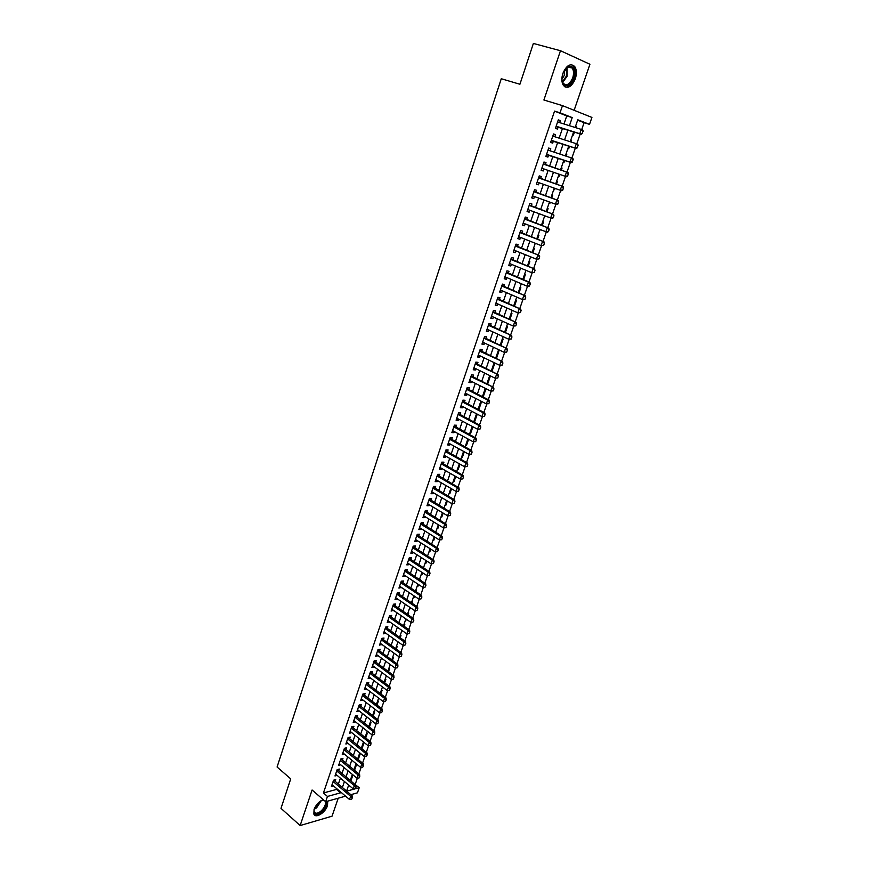 <?xml version="1.0" encoding="UTF-8"?>
<svg xmlns="http://www.w3.org/2000/svg" width="869" height="869" viewBox="0 0 869 869"><rect width="100%" height="100%" fill="white"/><g stroke="black" fill="none" stroke-linecap="round" stroke-linejoin="round"><path stroke-width="1.3" d="M323.246 799.643C319.097 801.359 316.023 804.64 314.057 809.463L313.861 814.079C315.556 818.837 325.343 812.721 327.494 805.661L327.743 801.142M575.332 78.797C576.897 73.735 576.701 69.661 574.757 66.565C570.52 62.905 566.566 65.164 562.884 73.365C561.352 78.406 561.537 82.446 563.449 85.499C567.696 89.203 571.661 86.965 575.332 78.797M354.932 784.425L359.234 787.694L357.441 792.832L350.794 794.69M574.137 110.298L589.921 64.263L560.472 50.717L533.37 43.45L519.912 84.26L501.272 78.731L277.081 767.012L290.724 778.874L281.002 808.366L300.142 825.55L332.045 816.187L338.204 798.209M563.992 123.985L566.751 115.914L554.552 111.123L560.038 112.807L562.482 105.627L591.919 117.434L589.508 124.376L577.787 119.781L575.137 127.482M581.719 129.568L584.087 122.703L589.508 124.376M355.225 784.349L357.365 778.146M358.832 773.899L361.091 767.392M362.558 763.145L364.828 756.573M366.294 752.326L368.586 745.7M370.053 741.463L372.366 734.772M373.833 730.536L376.168 723.79M377.635 719.554L379.992 712.754M381.448 708.517L383.826 701.652M385.293 697.416L387.683 690.486M389.149 686.26L391.571 679.276M393.027 675.05L395.471 668M396.927 663.775L399.392 656.66M400.848 652.445L403.335 645.265M404.791 641.05L407.3 633.805M408.756 629.591L411.276 622.28M412.732 618.076L415.284 610.701M416.74 606.497L419.314 599.056M420.77 594.863L423.366 587.346M424.811 583.153L427.439 575.582M428.884 571.389L431.535 563.742M432.979 559.56L435.641 551.858M437.096 547.666L439.779 539.899M441.235 535.706L443.94 527.874M445.384 523.681L448.122 515.784M449.566 511.591L452.325 503.629M453.781 499.436L456.551 491.409M458.006 487.205L460.809 479.123M462.254 474.919L465.078 466.762M466.534 462.558L469.379 454.335M470.835 450.131L473.703 441.832M475.158 437.628L478.048 429.275M479.503 425.06L482.414 416.631M483.87 412.427L486.814 403.933M488.269 399.718L491.235 391.148M492.69 386.933L495.678 378.297M497.133 374.083L500.153 365.371M501.609 361.156L504.65 352.379M506.106 348.154L509.169 339.301M510.624 335.086L513.72 326.157M515.176 321.932L518.293 312.938M519.749 308.712L522.888 299.631M524.355 295.417L527.516 286.259M528.982 282.034L532.165 272.812M533.631 268.586L536.846 259.277M538.313 255.052L541.561 245.666M543.016 241.441L546.297 231.98M547.752 227.754L551.055 218.206M552.521 213.98L555.845 204.356M557.311 200.131L560.668 190.43M562.134 186.194L565.513 176.418M566.979 172.181L570.39 162.318M571.856 158.071L575.289 148.165M576.777 143.863L580.21 133.924M335.108 781.47L335.738 779.634L333.555 780.199L331.404 786.521L333.533 785.956M338.704 770.912L339.334 769.065L337.161 769.63L334.999 775.974L337.161 775.42M342.321 760.31L342.951 758.452L340.778 758.995L338.606 765.383L340.789 764.807M345.96 749.643L346.59 747.785L344.417 748.307L342.234 754.726L344.417 754.14M349.61 738.922L350.24 737.064L348.067 737.564L345.873 744.016L348.078 743.419M353.281 728.146L353.922 726.288L351.749 726.766L349.534 733.251L351.749 732.643M356.974 717.327L357.604 715.459L355.443 715.915L353.216 722.432L355.443 721.813M360.678 706.443L361.319 704.563L359.147 705.009L356.92 711.559L359.158 710.929M364.415 695.493L365.056 693.625L362.884 694.038L360.646 700.62L362.884 699.979M368.163 684.5L368.804 682.621L366.631 683.012L364.383 689.638L366.631 688.976M371.932 673.442L372.573 671.563L370.411 671.933L368.141 678.591L370.4 677.918M375.712 662.33L376.364 660.44L374.191 660.798L371.921 667.49L374.191 666.805M379.525 651.163L380.166 649.262L378.004 649.599L375.723 656.323L378.004 655.628M383.348 639.932L384 638.031L381.839 638.346L379.536 645.113L381.828 644.396M387.194 628.645L387.846 626.745L385.684 627.038L383.381 633.827L385.684 633.099M391.061 617.294L391.713 615.393L389.562 615.665L387.237 622.486L389.551 621.748M394.95 605.889L395.601 603.977L393.451 604.227L391.115 611.092L393.44 610.331M398.86 594.418L399.512 592.506L397.361 592.734L395.015 599.632L397.35 598.86M402.792 582.893L403.444 580.97L401.293 581.176L398.936 588.117L401.282 587.325M406.746 571.302L407.398 569.369L405.247 569.553L402.879 576.538L405.236 575.734M410.711 559.647L411.374 557.713L409.223 557.876L406.844 564.893L408.984 564.72L409.201 564.068M414.709 547.926L415.371 545.993L413.22 546.134L410.82 553.184L412.971 553.032L413.199 552.347M418.717 536.151L419.379 534.218L417.239 534.326L414.828 541.42L416.968 541.289L417.218 540.572M422.758 524.311L423.42 522.367L421.28 522.454L418.858 529.59L420.998 529.482L421.259 528.721M426.809 512.406L427.483 510.461L425.343 510.527L422.899 517.696L425.039 517.609L425.31 516.805M430.894 500.435L431.556 498.48L429.427 498.524L426.972 505.736L429.112 505.671L429.395 504.835M435 488.4L435.662 486.444L433.533 486.466L431.067 493.711L433.197 493.679L433.501 492.788M439.117 476.299L439.79 474.344L437.661 474.333L435.184 481.622L437.313 481.611L437.628 480.687M443.266 464.133L443.94 462.167L441.81 462.134L439.323 469.466L441.441 469.477L441.778 468.51M447.437 451.902L448.111 449.925L445.982 449.87L443.483 457.235L445.601 457.279L445.949 456.279M451.63 439.605L452.304 437.628L450.185 437.541L447.665 444.95L449.784 445.015L450.142 443.972M455.845 427.233L456.518 425.256L454.4 425.147L451.869 432.588L453.987 432.686L454.357 431.589M460.081 414.795L460.755 412.808L458.647 412.677L456.095 420.172L458.213 420.281L458.604 419.151M464.339 402.293L465.024 400.305L462.916 400.142L460.353 407.67L462.46 407.811L462.862 406.638M468.63 389.725L469.314 387.726L467.207 387.541L464.622 395.113L466.74 395.276L467.153 394.059M472.942 377.081L473.627 375.071L471.519 374.865L468.923 382.479L471.031 382.675L471.465 381.404M477.277 364.361L477.961 362.351L475.854 362.112L473.247 369.77L475.354 369.998L475.799 368.684M481.632 351.576L482.317 349.566L480.22 349.295L477.602 356.996L479.699 357.246L480.155 355.888M486.01 338.714L486.705 336.705L484.609 336.412L481.969 344.146L484.066 344.428L484.544 343.027M490.42 325.788L491.104 323.768L489.019 323.442L486.368 331.23L488.465 331.534L488.954 330.09M494.852 312.786L495.547 310.754L493.451 310.407L490.789 318.239L492.875 318.575L493.386 317.076M499.306 299.707L500.001 297.676L497.915 297.296L495.232 305.171L497.329 305.53L497.85 303.987M503.792 286.553L504.487 284.521L502.401 284.109L499.708 292.027L501.793 292.418L502.336 290.833M508.3 273.333L508.995 271.291L506.92 270.856L504.205 278.819L506.29 279.231L506.844 277.591M512.829 260.027L513.525 257.984L511.461 257.517L508.734 265.523L510.809 265.979L511.385 264.285M517.392 246.655L518.087 244.602L516.023 244.102L513.275 252.162L515.35 252.64L515.947 250.902M521.976 233.196L522.682 231.143L520.607 230.611L517.859 238.714L519.923 239.225L520.531 237.433M526.592 219.672L527.287 217.608L525.234 217.044L522.454 225.201L524.518 225.734L525.148 223.898M531.231 206.062L531.937 203.987L529.873 203.4L527.081 211.601L529.145 212.166L529.786 210.276M535.891 192.375L536.597 190.3L534.544 189.681L531.741 197.926L533.794 198.523L534.457 196.579M540.583 178.601L541.289 176.526L539.247 175.875L536.423 184.163L538.476 184.793L539.149 182.805M545.308 164.752L546.014 162.666L543.972 161.982L541.126 170.324L543.179 170.987L543.875 168.944M550.055 150.804L550.761 148.729L548.719 148.023L545.873 156.409L547.915 157.104L548.621 155.008M554.846 136.759L555.541 134.717L553.51 133.967L550.631 142.407L552.673 143.135L553.39 141.028M575.474 126.494L576.299 126.755L575.951 127.732M572.628 134.76L573.431 135.064L574.452 132.099M570.716 140.322L571.53 140.593L571.042 141.995M567.881 148.566L568.674 148.849L569.564 146.296M566.784 154.345L565.98 154.063L566.784 154.345L566.164 156.17M563.145 162.297L563.959 162.568L564.698 160.407M559.256 176.201L558.452 175.94L559.256 176.201L559.853 174.463M561.309 170.237L562.069 168.032L561.265 167.76M554.585 189.757L553.781 189.507L554.585 189.757L555.041 188.443M556.497 184.206L557.387 181.632L556.573 181.371M549.143 202.944L549.936 203.237L550.251 202.347M551.706 198.099L552.727 195.156L551.913 194.917M544.537 216.338L545.482 216.164M546.949 211.906L548.089 208.603L547.274 208.375M539.942 229.666L540.746 229.905M542.223 225.636L543.483 221.975L542.669 221.758M537.52 239.29L538.899 235.271L538.085 235.064M532.838 252.857L534.348 248.491L533.533 248.295M528.189 266.348L529.818 261.645L528.993 261.46M523.572 279.764L525.311 274.713L524.485 274.55M518.978 293.092L520.824 287.715L520.01 287.563M514.405 306.355L516.371 300.652L515.556 300.5M509.864 319.542L511.939 313.503L511.124 313.361M505.345 332.653L507.539 326.288L506.714 326.168M500.848 345.688L503.151 339.008L502.325 338.888M496.384 358.647L498.795 351.652L497.97 351.543M491.941 371.541L494.461 364.23L493.635 364.133M486.846 383.837L487.585 384.207L490.159 376.733L489.323 376.646M482.577 396.231L483.305 396.601L485.869 389.171L485.032 389.106M478.33 408.56L479.058 408.93L481.611 401.543L480.774 401.478M474.116 420.824L474.832 421.193L477.266 414.155M469.912 433.012L470.629 433.392L472.91 426.766M465.741 445.134L466.447 445.525L468.597 439.301M461.58 457.203L462.297 457.594L464.296 451.771M457.452 469.195L458.159 469.597L460.027 464.176M453.346 481.133L454.042 481.535L455.769 476.516M449.251 493.005L449.946 493.407L451.543 488.78M445.189 504.813L445.884 505.215L447.339 500.978M441.148 516.555L441.832 516.968L443.168 513.101M437.118 528.233L437.802 528.656L439.008 525.169M433.12 539.855L433.805 540.279L434.869 537.172M429.134 551.413L429.818 551.837L430.763 549.099M425.18 562.916L425.853 563.34L426.668 560.972M421.237 574.355L421.91 574.789L422.606 572.78M417.316 585.728L417.989 586.173L418.554 584.522M420.096 580.058L420.335 579.351L419.488 579.427M413.427 597.046L414.089 597.492L414.535 596.199M416.066 591.735L416.425 590.703L415.578 590.801M409.538 608.311L410.201 608.756L410.526 607.811M412.069 603.347L412.525 602.011L411.678 602.108M405.682 619.51L406.344 619.966L406.551 619.369M408.093 614.894L408.658 613.242L407.8 613.351M401.847 630.655L402.586 630.861M404.128 626.375L404.802 624.431L403.955 624.55M400.196 637.803L400.967 635.554L400.12 635.684M396.275 649.176L397.155 646.623L396.307 646.753M392.386 660.483L393.364 657.637L392.506 657.779M388.508 671.726L389.584 668.587L388.736 668.739M384.652 682.915L385.836 679.482L384.978 679.645M380.818 694.049L382.099 690.334L381.241 690.497M377.005 705.117L378.373 701.12L377.515 701.294M373.203 716.132L374.68 711.852L373.822 712.037M369.434 727.081L370.998 722.53L370.14 722.715M365.675 737.987L367.337 733.154L366.479 733.349M361.938 748.828L363.698 743.723L362.84 743.929M358.224 759.615L360.07 754.249L359.212 754.455M354.519 770.347L356.464 764.709L355.606 764.926M584.087 122.703L577.646 120.183M348.263 786.239L349.642 785.869M575.495 126.439L576.299 126.755M570.727 140.289L571.53 140.593M549.132 202.998L549.936 203.237M544.505 216.414L545.319 216.642M539.921 229.753L540.724 229.959M482.48 396.536L483.305 396.601M478.222 408.875L479.058 408.93M473.996 421.15L474.832 421.193M469.792 433.359L470.629 433.392M465.61 445.504L466.447 445.525M461.45 457.583L462.297 457.594M457.311 469.586L458.159 469.597M453.205 481.535L454.042 481.535M449.11 493.418L449.946 493.407M445.037 505.247L445.884 505.215M440.985 517.001L441.832 516.968M436.966 528.7L437.802 528.656M432.958 540.333L433.805 540.279M428.971 551.902L429.818 551.837M425.006 563.416L425.853 563.34M421.063 574.865L421.91 574.789M417.142 586.26L417.989 586.173M413.231 597.59L414.089 597.492M409.353 608.865L410.201 608.756M405.486 620.075L406.344 619.966M401.652 631.231L402.499 631.111M397.828 642.332L398.545 642.224M352.01 775.354L352.879 775.126L350.848 781.025M554.552 111.123L323.431 792.984L336.531 789.421L336.781 788.704M338.323 784.175L340.387 778.124M341.941 773.606L344.026 767.49M345.569 762.982L347.676 756.801M349.219 752.293L351.348 746.069M352.89 741.561L355.041 735.272M356.583 730.764L358.745 724.42M360.287 719.923L362.482 713.514M364.013 709.017L366.229 702.543M367.761 698.057L369.998 691.528M371.53 687.042L373.779 680.449M375.31 675.963L377.591 669.304M379.123 664.828L381.415 658.115M382.947 653.64L385.26 646.862M386.792 642.387L389.127 635.543M390.659 631.079L393.016 624.17M394.537 619.716L396.927 612.743M398.447 608.278L400.859 601.239M402.38 596.797L404.802 589.682M406.323 585.239L408.778 578.07M410.298 573.627L412.764 566.392M414.285 561.95L416.783 554.65M418.293 550.218L420.824 542.843M422.334 538.411L424.876 530.97M426.386 526.549L428.96 519.032M430.459 514.622L433.055 507.029M434.565 502.63L437.183 494.972M438.682 490.572L441.333 482.838M442.832 478.45L445.493 470.64M447.003 466.251L449.686 458.376M451.185 453.998L453.9 446.047M455.399 441.669L458.148 433.642M459.636 429.275L462.406 421.172M463.894 416.816L466.696 408.636M468.185 404.281L470.998 396.025M472.486 391.68L475.332 383.348M476.82 379.014L479.699 370.596M481.176 366.273L484.076 357.778M485.554 353.455L488.487 344.884M489.964 340.572L492.919 331.925M494.385 327.613L497.372 318.88M498.839 314.578L501.858 305.769M503.325 301.478L506.366 292.581M507.833 288.302L510.896 279.318M512.362 275.038L515.458 265.979M516.914 261.71L520.042 252.553M521.498 248.306L524.659 239.062M526.103 234.815L529.297 225.495M530.742 221.258L533.968 211.84M535.413 207.615L538.661 198.11M540.094 193.896L543.375 184.304M544.82 180.089L548.122 170.411M549.556 166.218L552.901 156.453M554.335 152.227L557.692 142.429M559.147 138.149L562.515 128.33M559.658 122.627L560.342 120.617L558.311 119.835L555.421 128.33L557.464 129.09L558.191 126.961M345.58 796.156L325.658 801.718L312.09 789.997L300.142 825.55M325.658 801.718L327.461 796.438L340.55 792.832L340.8 792.104M323.431 792.984L327.461 796.438M560.472 50.717L543.907 100.011L562.482 105.627M346.612 791.17L359.234 787.694M573.638 131.849L570.227 141.734M568.75 146.035L565.35 155.899M563.894 160.135L560.505 169.966M559.049 174.191L555.693 183.924M554.237 188.16L550.913 197.817M549.458 202.053L546.166 211.612M544.7 215.87L541.441 225.343M539.964 229.601L536.738 238.975M535.271 243.255L532.067 252.542M530.59 256.822L527.418 266.033M525.941 270.324L522.801 279.438M521.324 283.739L518.217 292.766M516.729 297.079L513.644 306.029M512.167 310.342L509.104 319.205M507.615 323.529L504.596 332.306M503.108 336.64L500.109 345.341M498.61 349.675L495.645 358.3M494.146 362.645L491.213 371.182M489.714 375.538L486.792 383.989M485.293 388.356L482.404 396.731M480.905 401.098L478.048 409.408M476.538 413.774L473.703 421.997M472.193 426.386L469.39 434.533M467.88 438.921L465.1 446.992M463.59 451.38L460.831 459.375M459.321 463.785L456.594 471.704M455.074 476.114L452.369 483.957M450.848 488.367L448.176 496.145M446.655 500.566L443.994 508.267M442.473 512.688L439.844 520.314M438.324 524.746L435.717 532.306M434.185 536.749L431.611 544.233M430.079 548.676L427.526 556.095M425.995 560.538L423.464 567.891M421.932 572.345L419.423 579.623M417.891 584.077L415.404 591.289M413.861 595.754L411.406 602.89M409.864 607.366L407.431 614.437M405.888 618.913L403.477 625.93M401.934 630.405L399.544 637.346M398.002 641.833L395.634 648.708M394.081 653.206L391.734 660.016M390.192 664.503L387.867 671.259M386.314 675.756L384.011 682.437M382.458 686.944L380.177 693.571M378.623 698.068L376.364 704.629M374.811 709.147L372.573 715.643M371.02 720.162L368.804 726.593M367.25 731.111L365.056 737.488M363.492 742.017L361.319 748.328M359.766 752.858L357.604 759.115M356.051 763.645L353.911 769.847M352.347 774.377L350.24 780.514M348.675 785.055L346.579 791.138M569.434 125.69L572.215 117.587L560.038 112.807M342.353 787.575L344.439 781.513M345.992 776.984L348.089 770.857M349.642 766.339L351.771 760.147M353.314 755.628L355.464 749.382M357.007 744.874L359.169 738.563M360.722 734.055L362.905 727.69M364.448 723.182L366.653 716.762M368.195 712.254L370.422 705.769M371.965 701.272L374.213 694.722M375.756 690.225L378.026 683.621M379.568 679.124L381.849 672.454M383.392 667.968L385.706 661.233M387.237 656.758L389.573 649.958M391.104 645.482L393.461 638.617M394.993 634.142L397.372 627.222M398.904 622.747L401.304 615.752M402.836 611.287L405.258 604.237M406.79 599.773L409.234 592.647M410.765 588.194L413.231 581.003M414.752 576.56L417.239 569.293M418.771 564.85L421.28 557.529M422.801 553.086L425.343 545.689M426.864 541.257L429.427 533.794M430.948 529.362L433.533 521.824M435.043 517.403L437.661 509.799M439.171 505.378L441.81 497.698M443.32 493.288L445.982 485.543M447.492 481.133L450.175 473.312M451.684 468.912L454.389 461.015M455.899 456.627L458.636 448.654M460.135 444.265L462.905 436.216M464.404 431.839L467.185 423.724M468.684 419.347L471.498 411.146M472.997 406.79L475.843 398.513M477.331 394.146L480.199 385.793M481.698 381.448L484.587 373.007M486.075 368.673L488.997 360.157M490.485 355.823L493.429 347.231M494.917 342.897L497.894 334.228M499.371 329.905L502.38 321.15M503.857 316.837L506.888 307.995M508.365 303.694L511.428 294.776M512.906 290.485L515.99 281.469M517.457 277.189L520.585 268.097M522.052 263.818L525.202 254.639M526.657 250.37L529.84 241.115M531.296 236.846L534.511 227.493M535.967 223.246L539.204 213.807M540.659 209.57L543.929 200.033M545.384 195.807L548.687 186.183M550.131 181.969L553.466 172.258M554.911 168.043L558.267 158.256M559.723 154.019L563.09 144.189M564.568 139.898L567.946 130.046M566.751 115.914L572.215 117.587M336.531 789.421L340.55 792.832M558.267 119.976L560.342 120.617M553.477 134.054L555.541 134.717M548.708 148.056L550.761 148.729M541.148 170.281L543.179 170.987M536.455 184.076L538.476 184.793M531.785 197.784L533.794 198.523M527.146 211.417L529.145 212.166M522.53 224.962L524.518 225.734M517.946 238.443L519.923 239.225M513.383 251.836L515.35 252.64M508.854 265.164L510.809 265.979M504.346 278.406L506.29 279.231M499.86 291.582L501.793 292.418M495.406 304.682L497.329 305.53M490.974 317.706L492.875 318.575M486.564 330.654L488.465 331.534M482.176 343.527L484.066 344.428M477.82 356.333L479.699 357.246M473.486 369.075L475.354 369.998M469.173 381.741L471.031 382.675M464.893 394.33L466.74 395.276M460.624 406.855L462.46 407.811M456.388 419.314L458.213 420.281M452.173 431.697L453.987 432.686M447.98 444.016L449.784 445.015M443.809 456.268L445.601 457.279M439.66 468.456L441.441 469.477M435.532 480.579L437.313 481.611M431.437 492.636L433.197 493.679M427.352 504.617L429.112 505.671M423.29 516.544L425.039 517.609M419.26 528.406L420.998 529.482M415.241 540.203L416.968 541.289M411.254 551.934L412.971 553.032M407.279 563.612L408.984 564.72M403.325 575.213L405.03 576.343M399.392 586.76L401.087 587.9M395.482 598.252L397.166 599.393M391.593 609.68L393.266 610.831M387.726 621.042L389.388 622.204M383.881 632.35L385.532 633.523M380.046 643.592L381.697 644.776M376.244 654.781L377.885 655.976M372.453 665.915L374.083 667.12M368.684 676.994L370.303 678.2M364.937 688.009L366.544 689.226M361.211 698.958L362.808 700.197M357.496 709.864L359.093 711.103M353.802 720.716L355.388 721.965M350.131 731.502L351.706 732.763M346.481 742.235L348.045 743.506M342.842 752.923L344.406 754.194M358.94 778.081L359.766 776.408L358.94 778.081L356.931 778.168L340.778 764.829M582.219 133.315L582.958 131.165L582.219 133.315L579.786 133.707L581.242 134.25L556.008 126.613M557.779 122.04L581.274 129.405L579.786 133.707L556.138 126.222M582.958 131.165L581.274 129.405L582.719 129.959L583.208 131.262M581.242 134.25L582.458 133.413M562.862 73.485L568.25 66.413C573.714 65.588 575.506 69.509 573.638 78.188C570.422 88.627 560.375 87.476 562.102 76.711L562.862 73.485M562.08 80.469L563.188 83.239C566.588 86.205 569.76 84.412 572.704 77.862C573.953 73.822 573.79 70.552 572.236 68.075L567.707 66.967L565.48 68.673M564.752 69.639L564.296 75.321L561.971 79.275M565.122 86.998C568.934 87.389 572.041 84.565 574.431 78.536C575.973 73.507 575.789 69.466 573.844 66.392L571.574 64.675M320.965 800.74L323.572 799.914M326.223 801.566C326.798 804.987 325.082 808.518 321.063 812.135C316.034 815.318 313.709 814.459 314.078 809.56L314.285 808.833M313.991 810.038L314.241 811.896C315.404 813.797 317.522 813.645 320.607 811.418C324.463 807.92 326.027 804.585 325.31 801.424L325.299 801.414M325.31 801.424L323.876 800.186L322.073 800.24M314.154 814.601C315.914 815.676 318.25 815.1 321.193 812.895C325.506 809.072 327.526 805.194 327.255 801.272M577.277 147.6L578.015 145.46L577.277 147.6L574.854 147.98L576.31 148.501L551.228 140.659M552.782 136.096L576.332 143.7L574.854 147.98L551.348 140.311M578.015 145.46L576.332 143.7L577.776 144.232L578.254 145.547M552.869 135.836L553.368 136.27L552.793 136.064M576.31 148.501L577.516 147.687M572.356 161.797L573.095 159.668L572.356 161.797L569.945 162.166L571.4 162.666L546.471 154.628M548.002 150.12L571.411 157.919L569.945 162.166L547.481 154.628M573.095 159.668L571.411 157.919L572.867 158.419L573.334 159.755M548.1 149.837L548.6 150.272L548.024 150.065M571.4 162.666L572.595 161.873M542.538 168.477L541.745 168.521M567.718 175.983L568.207 173.789L567.718 175.983L566.523 176.744L541.843 168.238M543.255 164.067L567.989 172.529L568.445 173.876M543.364 163.752L567.989 172.529M567.468 175.907L565.067 176.266L566.523 172.04L568.207 173.789M537.118 182.11L537.705 182.294L537.042 182.327M562.851 190.007L563.34 187.834L562.851 190.007L561.678 190.745L537.129 182.077M538.661 177.58L563.134 186.553L563.579 187.91M539.453 178.199L563.134 186.553M562.612 189.931L560.223 190.289L561.667 186.085L563.34 187.834M532.947 196.025L532.371 196.046M558.028 203.954L558.506 201.793L558.028 203.954L556.866 204.66L532.567 195.883M533.848 191.723L558.311 200.489L558.745 201.869M533.979 191.343L558.311 200.489M557.779 203.878L555.4 204.226L556.844 200.055L558.506 201.793M553.227 217.815L553.944 215.74L553.227 217.815L552.076 218.488L527.787 209.527M529.188 205.432L553.51 214.35L553.944 215.74M529.33 205.019L553.51 214.35M552.977 217.739L550.609 218.086L552.043 213.937L553.705 215.664M548.458 231.588L549.165 229.525L548.458 231.588L547.318 232.24L523.16 223.127M524.55 219.053L548.741 228.123L549.165 229.525M524.702 218.608L548.741 228.123M548.209 231.523L545.841 231.86L547.274 227.732L548.926 229.459M543.712 245.286L544.418 243.244L543.712 245.286L541.105 245.558L518.554 236.661M519.934 232.61L544.005 241.821L544.418 243.244M520.096 232.132L544.005 241.821M543.462 245.232L541.105 245.558L542.528 241.452L544.179 243.179M538.997 258.908L539.703 256.876L538.997 258.908L536.401 259.168L513.981 250.109M515.35 246.079L539.291 255.443L539.703 256.876M515.523 245.569L539.291 255.443M538.747 258.853L536.401 259.168L537.813 255.095L539.453 256.811M534.305 272.453L535 270.422L534.305 272.453L531.719 272.714L509.43 263.481M510.787 259.473L534.598 268.977L535 270.422M510.972 258.929L534.598 268.977M534.055 272.399L531.719 272.714L533.121 268.662L534.761 270.368M504.911 276.776L527.059 286.173L528.461 282.143L529.938 282.436L530.34 283.902L529.395 285.868L530.34 283.902M529.645 285.912L528.548 286.466L527.059 286.173L529.395 285.868M506.258 272.79L528.461 282.143L530.09 283.848M506.453 272.225L529.938 282.436M525.006 299.294L525.702 297.296L525.006 299.294L522.432 299.555L500.403 289.996M501.75 286.031L525.311 295.829L525.702 297.296M501.956 285.434L525.311 295.829M524.757 299.251L522.432 299.555L523.822 295.547L525.452 297.252M520.39 312.601L521.085 310.613L520.39 312.601L517.837 312.851L495.927 303.14M497.264 299.197L520.705 309.136L521.085 310.613M497.481 298.578L520.705 309.136M520.151 312.568L517.837 312.851L519.217 308.875L520.835 310.57M515.817 325.842L516.501 323.855L515.817 325.842L513.264 326.081L491.485 316.207M492.81 312.297L516.121 322.366L516.501 323.855M493.038 311.634L516.121 322.366M515.567 325.799L513.264 326.081L514.633 322.127L516.251 323.822M511.254 338.997L511.939 337.02L511.254 338.997L508.713 339.236L487.053 329.21M488.378 325.31L511.569 335.521L511.939 337.02M488.617 324.626L511.569 335.521M511.005 338.953L508.713 339.236L510.07 335.304L511.689 336.987M506.725 352.075L507.398 350.12L506.725 352.075L504.194 352.314L482.653 342.125M483.979 338.258L507.04 348.599L507.398 350.12M484.218 337.541L507.04 348.599M506.475 352.043L504.194 352.314L505.541 348.404L507.148 350.088M502.217 365.078L502.89 363.133L502.217 365.078L499.697 365.317L478.287 354.986M479.59 351.13L502.543 361.602L502.89 363.133M479.84 350.392L502.543 361.602M501.967 365.056L499.697 365.317L501.033 361.428L502.64 363.112M497.741 378.015L498.415 376.081L497.741 378.015L495.221 378.254L473.931 367.761M475.234 363.937L498.056 374.539L498.415 376.081M475.495 363.166L498.056 374.539M497.492 377.993L495.221 378.254L496.557 374.376L498.165 376.06M493.288 390.876L493.95 388.954L493.288 390.876L490.779 391.104L469.608 380.47M470.9 376.668L493.614 387.4L493.95 388.954M471.172 375.864L493.614 387.4M493.038 390.854L490.779 391.104L492.104 387.259L493.701 388.932M488.856 403.661L489.519 401.75L488.856 403.661L486.358 403.889L465.306 393.114M466.599 389.323L487.672 400.066L489.182 400.185L489.519 401.75M466.87 388.497L489.182 400.185M488.606 403.651L486.358 403.889L487.672 400.066L489.269 401.728M484.457 416.381L485.108 414.48L484.457 416.381L481.958 416.609L461.026 405.682M462.308 401.912L483.273 412.797L484.783 412.894L485.108 414.48M462.601 401.065L484.783 412.894M484.196 416.37L481.958 416.609L483.273 412.797L484.859 414.459M480.068 429.025L480.731 427.135L480.068 429.025L477.581 429.253L456.779 418.174M458.05 414.437L478.895 425.462L480.405 425.538L480.731 427.135M458.343 413.557L480.405 425.538M479.818 429.014L477.581 429.253L478.895 425.462L480.481 427.124M475.723 441.604L476.375 439.714L475.723 441.604L473.236 441.821L452.543 430.611M453.814 426.885L474.539 438.052L476.049 438.117L476.375 439.714M454.118 425.984L476.049 438.117M475.462 441.593L473.236 441.821L474.539 438.052L476.114 439.714M471.389 454.107L472.041 452.238L471.389 454.107L468.912 454.324L448.339 442.973M449.599 439.269L470.205 450.577L471.726 450.62L472.041 452.238M449.914 438.345L471.726 450.62M471.139 454.096L468.912 454.324L470.205 450.577L471.78 452.228M467.077 466.544L467.728 464.676L467.077 466.544L464.611 466.751L444.146 455.269M445.406 451.587L465.903 463.036L467.424 463.058L467.728 464.676M445.732 450.631L467.424 463.058M466.827 466.534L464.611 466.751L465.903 463.036L467.468 464.676M462.797 478.906L463.438 477.059L462.797 478.906L460.342 479.123L439.986 467.489M441.235 463.829L461.624 475.419L463.144 475.419L463.438 477.059M441.571 462.851L463.144 475.419M462.547 478.906L460.342 479.123L461.624 475.419L463.188 477.059M458.539 491.202L459.18 489.366L458.539 491.202L456.084 491.419L435.847 479.655M437.085 476.016L457.366 487.737L458.886 487.715L459.18 489.366M437.433 475.006L458.886 487.715M458.289 491.213L456.084 491.419L457.366 487.737L458.919 489.366M454.302 503.433L454.932 501.609L454.302 503.433L451.858 503.64L431.73 491.745M432.968 488.128L453.129 499.979L454.65 499.947L454.932 501.609M433.316 487.096L454.65 499.947M454.052 503.444L451.858 503.64L453.129 499.979L454.683 501.609M450.088 515.599L450.718 513.775L450.088 515.599L447.654 515.806L427.635 503.781M428.862 500.175L448.915 512.156L450.435 512.113L450.718 513.775M429.221 499.121L450.435 512.113M449.838 515.61L447.654 515.806L448.915 512.156L450.468 513.785M445.895 527.689L446.525 525.886L445.895 527.689L443.472 527.896L423.572 515.741M424.789 512.156L444.722 524.279L446.253 524.203L446.525 525.886M425.158 511.081L446.253 524.203M445.645 527.711L443.472 527.896L444.722 524.279L446.275 525.897M441.734 539.725L442.354 537.922L441.734 539.725L439.312 539.921L419.521 527.646M420.726 524.083L440.561 536.325L442.093 536.238L442.354 537.922M421.107 522.975L442.093 536.238M441.474 539.736L439.312 539.921L440.561 536.325L442.104 537.944M437.585 551.685L438.215 549.903L437.585 551.685L435.173 551.891L415.491 539.475M416.696 535.934L436.412 548.306L437.943 548.198L438.215 549.903M417.077 534.804L437.943 548.198M437.335 551.706L435.173 551.891L436.412 548.306L437.954 549.914M433.207 563.612L434.087 561.808L433.207 563.612L431.057 563.785L411.482 551.25M412.677 547.731L432.295 560.223L433.827 560.103L434.087 561.808M413.068 546.579L433.827 560.103M431.057 563.785L432.295 560.223L433.827 561.83M429.112 575.452L429.981 573.649L429.112 575.452L426.972 575.615L407.496 562.96M408.691 559.451L428.189 572.074L429.731 571.932L429.981 573.649M409.093 558.278L429.731 571.932M426.972 575.615L428.189 572.074L429.731 573.681M425.039 587.227L425.897 585.434L425.039 587.227L422.899 587.39L403.531 574.605M404.715 571.118L424.115 583.859L425.658 583.707L425.897 585.434M405.128 569.923L425.658 583.707M422.899 587.39L424.115 583.859L425.647 585.456M420.976 598.937L421.845 597.155L420.976 598.937L418.847 599.089L399.588 586.195M400.772 582.73L420.064 595.591L421.606 595.417L421.845 597.155M401.185 581.513L421.606 595.417M418.847 599.089L420.064 595.591L421.584 597.177M416.946 610.581L417.804 608.811L416.946 610.581L414.828 610.733L395.667 597.72M396.84 594.266L416.034 607.246L417.576 607.062L417.804 608.811M397.263 593.027L417.576 607.062M414.828 610.733L416.034 607.246L417.554 608.843M412.938 622.171L413.796 620.401L412.938 622.171L410.82 622.313L391.767 609.18M392.929 605.747L412.015 618.847L413.568 618.641L413.796 620.401M393.364 604.487L413.568 618.641M410.82 622.313L412.015 618.847L413.535 620.433M408.941 633.697L409.799 631.926L408.941 633.697L406.833 633.838L387.889 620.585M389.051 617.164L408.028 630.383L409.571 630.166L409.799 631.926M389.486 615.882L409.571 630.166M406.833 633.838L408.028 630.383L409.538 631.969M404.976 645.156L405.823 643.397L404.976 645.156L402.879 645.287L384.022 631.926M385.184 628.526L404.063 641.865L405.606 641.626L405.823 643.397M385.619 627.222L405.606 641.626M402.879 645.287L404.063 641.865L405.573 643.44M401.022 656.551L401.88 654.802L401.022 656.551L398.936 656.692L380.188 643.212M381.339 639.834L400.109 653.271L401.663 653.021L401.88 654.802M381.784 638.509L401.663 653.021M398.936 656.692L400.109 653.271L401.619 654.846M397.1 667.892L397.948 666.154L397.1 667.892L395.015 668.022L376.364 654.433M377.504 651.077L396.188 664.633L397.741 664.361L397.948 666.154M377.961 649.73L397.741 664.361M395.015 668.022L396.188 664.633L397.687 666.197M393.19 679.178L394.037 677.44L393.19 679.178L391.115 679.297L372.562 665.6M373.703 662.254L392.277 675.919L393.831 675.637L394.037 677.44M374.17 660.885L393.831 675.637M391.115 679.297L392.277 675.919L393.776 677.494M389.312 690.399L390.148 688.672L389.312 690.399L387.237 690.518L368.782 676.701M369.912 673.377L388.4 687.162L389.953 686.858L390.148 688.672M370.39 671.998L389.953 686.858M387.237 690.518L388.4 687.162L389.888 688.715M385.445 701.565L386.281 699.838L385.445 701.565L383.381 701.674L365.023 687.759M366.153 684.446L384.532 698.328L386.086 698.024L386.281 699.838M366.631 683.034L386.086 698.024M383.381 701.674L384.532 698.328L386.021 699.893M381.6 712.667L382.436 710.951L381.6 712.667L379.536 712.776L361.276 698.752M362.406 695.461L380.687 709.452L382.241 709.126L382.436 710.951M362.894 694.038L382.241 709.126M379.536 712.776L380.687 709.452L382.175 711.005M377.776 723.714L378.602 721.998L377.776 723.714L375.723 723.812L357.561 709.68M358.669 706.41L376.864 720.51L378.417 720.162L378.602 721.998M359.19 704.998L378.417 720.162M375.723 723.812L376.864 720.51L378.341 722.052M373.963 734.696L374.8 732.991L373.963 734.696L371.921 734.794L353.857 720.564M354.965 717.305L373.062 731.513L374.615 731.155L374.8 732.991M355.508 715.904L374.615 731.155M371.921 734.794L373.062 731.513L374.539 733.056M370.183 745.635L371.009 743.929L370.183 745.635L368.141 745.721L350.174 731.383M351.272 728.146L369.282 742.452L370.835 742.083L371.009 743.929M351.847 726.745L370.835 742.083M368.141 745.721L369.282 742.452L370.748 743.994M366.414 756.508L367.239 754.813L366.414 756.508L364.383 756.595L346.503 742.159M347.6 738.932L365.512 753.336L367.076 752.956L367.239 754.813M348.197 737.531L367.076 752.956M364.383 756.595L365.512 753.336L366.979 754.879M362.666 767.316L363.492 765.632L362.666 767.316L360.646 767.403L342.864 752.869M343.95 749.665L361.765 764.166L363.329 763.775L363.492 765.632M344.569 748.274L363.329 763.775M360.646 767.403L361.765 764.166L363.231 765.698M340.322 760.332L358.039 774.942L359.603 774.529L359.766 776.408M340.952 758.952L359.603 774.529M356.931 778.168L358.039 774.942L359.505 776.473M355.236 788.791L356.051 787.118L355.236 788.791L353.227 788.867L335.619 774.127M336.705 770.955L354.335 785.663L355.899 785.239L356.051 787.118M337.357 769.576L355.899 785.239M353.227 788.867L354.335 785.663L355.79 787.184M351.543 799.437L352.358 797.775L351.543 799.437L349.544 799.513L332.034 784.685M333.109 781.524L350.642 796.319L352.217 795.885L352.358 797.775M333.783 780.145L352.217 795.885M349.544 799.513L350.642 796.319L352.097 797.851M556.106 126.342L556.681 126.559M556.127 126.255L557.029 126.592M567.077 67.315L567.088 76.276L562.71 82.446M562.449 81.827L566.392 76.059L566.523 67.706M321.411 800.512L316.577 807.898L314.143 809.321M314.415 808.518L316.164 807.41L320.694 800.914M551.315 140.409L551.891 140.615M551.337 140.333L552.239 140.648M546.558 154.389L547.133 154.584M541.822 168.293L542.408 168.477M543.266 164.067L544.168 164.36M543.288 163.991L543.864 164.187M538.574 177.841L539.149 178.026M533.859 191.691L534.772 191.962M533.892 191.604L534.468 191.777M529.199 205.388L530.112 205.638M529.232 205.29L529.808 205.464M524.561 218.999L525.473 219.249M524.594 218.901L525.18 219.064M519.955 232.534L520.868 232.762M519.988 232.436L520.574 232.577M515.371 245.992L516.295 246.209M515.415 245.884L516.001 246.025M510.82 259.375L511.743 259.581M510.863 259.255L511.45 259.397M506.29 272.681L507.214 272.877M506.334 272.562L506.92 272.681M501.793 285.912L502.706 286.097M501.837 285.782L502.423 285.901M497.318 299.066L498.23 299.24M497.361 298.936L497.948 299.034M492.864 312.156L493.788 312.308M492.908 312.004L493.505 312.101M488.432 325.158L489.356 325.299M488.487 325.006L489.073 325.104M484.033 338.095L484.956 338.226M484.087 337.932L484.674 338.019M479.655 350.957L480.579 351.076M479.71 350.794L480.307 350.87M475.3 363.742L476.234 363.85M475.354 363.579L475.951 363.644M470.965 376.462L471.9 376.559M471.031 376.288L471.628 376.353M466.664 389.116L467.598 389.193M466.729 388.932L467.326 388.986M462.384 401.695L463.318 401.76M462.449 401.511L463.047 401.554M458.126 414.198L459.06 414.263M458.191 414.013L458.789 414.046M453.89 426.646L454.824 426.69M453.955 426.44L454.563 426.473M449.686 439.019L450.62 439.051M449.751 438.812L450.348 438.834M445.493 451.315L446.427 451.337M445.569 451.109L446.166 451.13M441.333 463.557L442.267 463.568M441.398 463.34L442.006 463.351M437.183 475.723L438.128 475.723M437.259 475.506L437.867 475.506M433.066 487.835L434.011 487.824M433.142 487.607L433.75 487.596M428.971 499.871L429.916 499.849M429.047 499.642L429.655 499.632M424.898 511.841L425.843 511.808M424.974 511.613L425.582 511.591M420.846 523.757L421.78 523.714M420.922 523.518L421.53 523.486M416.805 535.597L417.75 535.543M416.892 535.358L417.5 535.315M412.797 547.383L413.742 547.318M412.884 547.133L413.492 547.09M408.81 559.104L409.755 559.028M408.897 558.843L409.505 558.8M404.845 570.759L405.79 570.672M404.932 570.499L405.541 570.444M400.891 582.349L401.847 582.263M400.989 582.089L401.597 582.024M396.97 593.885L397.926 593.788M397.068 593.614L397.676 593.549M393.07 605.356L394.015 605.248M393.157 605.085L393.766 605.009M389.182 616.773L390.138 616.642M389.279 616.49L389.888 616.414M385.315 628.124L386.271 627.994M385.412 627.831L386.032 627.755M381.48 639.41L382.425 639.269M381.578 639.128L382.186 639.03M377.657 650.642L378.602 650.501M377.754 650.349L378.363 650.251M373.844 661.82L374.8 661.667M373.952 661.526L374.561 661.418M370.064 672.932L371.02 672.769M370.172 672.628L370.781 672.53M366.305 684.001L367.261 683.816M366.403 683.686L367.022 683.577M362.558 694.994L363.514 694.809M362.666 694.689L363.275 694.57M358.832 705.943L359.788 705.747M358.94 705.628L359.56 705.498M355.128 716.827L356.084 716.632M355.236 716.512L355.856 716.382M351.434 727.657L352.401 727.451M351.554 727.331L352.162 727.201M347.774 738.444L348.73 738.216M347.882 738.107L348.502 737.966M344.124 749.165L345.08 748.937M344.233 748.828L344.852 748.676M340.496 759.832L341.452 759.593M340.605 759.484L341.224 759.343M336.879 770.445L337.845 770.195M336.998 770.097L337.617 769.945M333.283 781.003L334.25 780.742M333.403 780.655L334.022 780.492M567.707 66.967L568.25 66.413M567.913 66.88L572.236 68.075"/></g></svg>
